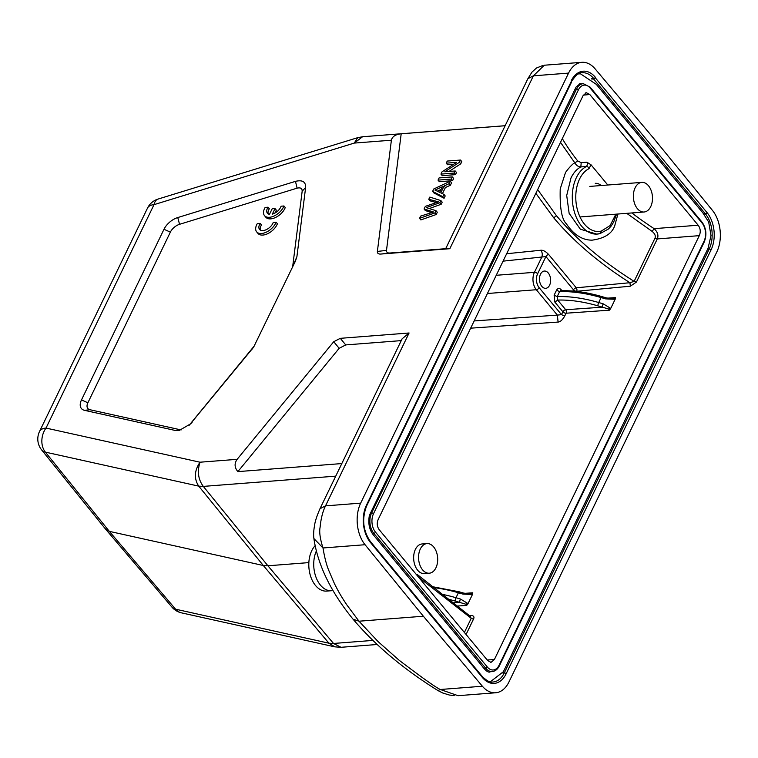 <?xml version="1.0" encoding="UTF-8"?>
<svg xmlns="http://www.w3.org/2000/svg" width="758" height="758" viewBox="0 0 758 758"><rect width="100%" height="100%" fill="white"/><g stroke="black" fill="none" stroke-linecap="round" stroke-linejoin="round"><path stroke-width="1.14" d="M571.039 82.347A1.488 0.767 -154.2 0 0 571.541 82.053A1.488 0.767 -154.2 0 0 571.342 81.324L571.087 81.011A27.032 17.339 85.6 0 1 595.362 77.288A1.488 0.843 140.3 0 1 593.713 78.519L591.553 78.756M703.775 213.993L705.376 213.813L593.533 78.898L591.865 79.088M593.533 78.898A1.488 0.843 -39.7 0 0 593.542 78.898L593.713 78.519A25.545 16.392 85.6 0 0 581.737 72.796L581.737 72.796C579.605 71.83 576.118 74.805 571.286 81.741M595.362 77.288L595.182 77.667A1.488 0.843 140.3 0 1 593.542 78.898M292.597 266.949L296.909 256.659L295.421 261.122L253.598 347.192L189.557 424.906M296.909 256.659L305.635 187.453L302.167 191.215L292.702 266.342M295.478 181.361L177.751 217.555A14.857 8.433 -39.7 0 0 163.984 229.276L81.485 399.93L87.881 402.782L170.37 232.119A9.901 5.619 140.3 0 1 179.551 224.311L297.089 188.164L295.478 181.361C302.395 179.712 305.777 181.74 305.635 187.453M297.089 188.164C300.547 187.349 302.243 188.363 302.167 191.215M81.485 399.93A14.857 8.433 -39.7 0 0 84.555 410.343L89.927 409.718L180.3 429.758L175.07 430.421L84.555 410.343M87.871 402.782A9.901 5.619 -39.7 0 0 89.918 409.718M181.276 429.852L180.3 429.758M175.079 430.421L179.457 430.336L190.76 423.76L192.144 422.215M189.178 425.247L254.48 345.714M274.908 213.064L276.319 210.137L275.021 208.564L272.16 208.791L269.478 214.334A8.641 4.908 140.3 0 1 267.413 213.235A8.641 4.908 140.3 0 1 268.029 207.209L269.327 208.782A8.641 4.908 -39.7 0 0 268.209 213.898M268.029 207.209L265.129 207.436A12.374 7.03 -39.7 0 0 264.514 215.651A12.374 7.03 -39.7 0 0 274.548 215.774A12.374 7.03 -39.7 0 0 283.956 205.977L281.095 206.204A8.641 4.908 140.3 0 1 272.34 214.126L275.021 208.564M264.514 215.651L265.812 217.224A12.374 7.03 -39.7 0 0 275.846 217.338A12.374 7.03 -39.7 0 0 285.254 207.55L283.956 205.977M276.111 222.179L273.25 222.397A8.641 4.908 140.3 0 1 266.731 229.437A8.641 4.908 140.3 0 1 259.568 229.437A8.641 4.908 140.3 0 1 260.174 223.411L257.284 223.638A12.374 7.03 -39.7 0 0 256.659 231.853A12.374 7.03 -39.7 0 0 266.693 231.967A12.374 7.03 -39.7 0 0 276.111 222.179L277.409 223.743A12.374 7.03 -39.7 0 1 268 233.54A12.374 7.03 -39.7 0 1 257.966 233.417L256.659 231.853M260.174 223.411L261.482 224.974A8.641 4.908 -39.7 0 0 260.364 230.1M438.01 690.566L440.332 689.496L458.04 695.683L495.628 692.774A29.704 19.054 -94.4 0 1 482.391 686.236L423.362 616.226L365.062 544.718A29.704 19.054 -94.4 0 1 360.675 503.141L568.557 73.109A29.704 19.054 -94.4 0 1 581.869 62.317A29.704 19.054 -94.4 0 1 595.106 68.855L654.135 138.866L712.435 210.373A29.704 19.054 -94.4 0 1 716.822 251.94L508.94 681.982A29.704 19.054 -94.4 0 1 495.628 692.774M482.391 686.236L440.332 689.496C435.964 687.572 422.244 677.832 399.163 660.275L378.147 641.656L358.989 621.209L346.652 604.638C339.556 593.865 338.267 591.06 334.515 583.821L328.631 570.101C326.395 564.587 324.519 557.215 323.003 547.977L313.926 538.568C313.376 535.176 313.604 530.733 314.579 525.247C315.072 521.438 316.863 515.961 319.933 508.826L402.128 338.817L409.083 332.989L325.514 505.87C322.719 511.527 320.918 518.624 320.122 527.161C319.118 531.87 320.075 538.815 323.003 547.977L365.062 544.718M313.897 538.635C317.924 565.335 330.981 592.188 353.067 619.21L358.989 621.209L423.362 616.226M320.018 508.713L325.514 505.87L360.675 503.141M440.948 174.103L442.246 175.667L455.501 174.643L454.203 173.07L455.217 170.976L444.794 171.782L459.414 162.288L460.504 160.042L447.248 161.066L446.235 163.169L456.638 162.364L442.028 171.848L440.948 174.103L454.203 173.07M455.501 174.643L456.515 172.54L455.217 170.976M449.02 171.45L460.712 163.861L459.414 162.288M460.712 163.861L461.802 161.606L460.504 160.042M453.72 164.259L447.533 164.732L446.235 163.169M451.285 179.096L452.592 180.669L439.337 181.693L438.029 180.12L451.285 179.096L452.346 176.908L439.09 177.931L438.029 180.12M452.592 180.669L453.644 178.471L452.346 176.908M439.649 192.324L434.988 190.078L442.34 186.752L439.649 192.324M437.3 191.196L441.004 189.519M432.6 191.367L433.898 192.939L444.084 198.264L442.776 196.692L443.904 194.37L440.768 192.864L444.112 185.947L449.058 183.711L450.261 181.219L433.737 189.007L432.6 191.367L442.776 196.692M444.084 198.264L445.202 195.943L443.904 194.37M442.435 193.669L445.41 187.52L444.112 185.947M445.41 187.52L450.356 185.274L449.058 183.711M450.356 185.274L451.56 182.782L450.261 181.219M419.553 218.351L434.931 212.941L436.011 210.705L426.29 207.616L439.877 202.708L440.891 200.595L429.833 197.089L428.772 199.288L438.512 201.827L425.352 206.366L424.073 209L433.595 212.013L420.633 216.106L419.553 218.351L420.851 219.924L436.229 214.505L434.931 212.941M436.229 214.505L437.309 212.268L436.011 210.705M429.341 208.545L441.175 204.272L439.877 202.708M441.175 204.272L442.198 202.168L440.891 200.595M436.144 202.471L430.07 200.851L428.772 199.288M437.338 202.784L436.039 201.211M431.539 212.61L425.371 210.572L424.073 209M432.809 213.026L431.501 211.454M581.869 62.317L544.291 65.226L533.395 75.828L449.826 248.709L381.047 254.034C378.488 254.262 377.266 253.39 377.38 251.429L391.393 140.211C392.256 136.535 395.515 134.393 401.19 133.787L386.495 250.386C386.381 252.348 387.603 253.21 390.162 252.992L445.695 248.69M401.19 133.787L505.131 125.733M549.607 285.179A8.66 5.562 85.6 0 0 549.844 275.798A8.66 5.562 85.6 0 0 544.386 271.051A8.66 5.562 85.6 0 0 540.501 274.197A8.66 5.562 85.6 0 0 540.255 283.577A8.66 5.562 85.6 0 0 545.722 288.324A8.66 5.562 85.6 0 0 549.607 285.179M607.329 298.159L615.477 297.591L615.325 298.927L614.454 299.287L605.595 298.87A2.473 0.654 -73.7 0 1 606.438 297.922L601.956 296.615A2.473 0.654 106.3 0 0 601.103 297.562L598.706 302.527A2.473 0.654 106.3 0 0 597.939 305.862A96.55 49.801 25.8 0 0 557.699 300.073L554.884 302.129L554.126 295.165L557.215 296.596L557.699 300.073L565.714 309.738A2.473 1.573 -94 0 1 566.074 313.215L564.691 316.077C562.588 319.829 560.389 321.828 558.096 322.074L557.367 315.12L474.176 320.928M605.595 298.87L601.103 297.562A99.023 51.07 -154.2 0 0 559.612 291.631L560.74 290.702M560.854 290.693L560.977 289.528C559.3 287.926 557.812 288.154 556.524 290.2L559.612 291.631L557.215 296.596A99.023 51.07 25.8 0 1 598.706 302.527L603.197 303.835L610.209 308.07L608.807 309.093L602.43 307.17A2.473 0.654 -73.7 0 1 603.197 303.835M610.209 308.07L610.56 308.781L609.385 310.193L608.797 309.084M615.487 297.591L613.961 298.387M614.454 299.287L613.961 298.396L611.801 298.661M610.56 308.781L615.325 298.927M535.859 193.318L553.719 217.811C573.702 241.48 599.104 263.111 629.936 282.715L634.124 281.36L636.445 282.052L630.353 286.192L629.936 282.715L576.269 287.803A2.473 1.544 -95.4 0 1 576.677 291.28L576.611 291.423M626.724 213.339L652.136 231.408C654.931 233.701 655.878 235.975 654.969 238.239L634.124 281.36C602.657 261.614 576.772 239.746 556.476 215.746L537.659 189.595M654.969 238.239L657.29 238.931C658.721 235.444 657.669 232.024 654.135 228.66A225.268 117.443 25.4 0 1 631.812 212.951M698.156 225.211C700.477 228.395 700.856 231.872 699.293 235.653L494.368 659.555L491.013 662.369L487.697 660.578L379.341 529.87C377.02 526.696 376.641 523.219 378.204 519.438L583.129 95.536L586.389 92.732L589.8 94.513L698.156 225.211L654.135 228.66L652.136 231.408M418.634 577.274L471.239 618.301L464.389 632.466M578.629 73.715A25.251 16.202 -94.4 0 1 579.302 73.877M470.263 616.273L471.173 615.458C473.712 615.704 474.508 616.879 473.56 618.992A2.473 1.279 25.8 0 1 471.239 618.301L470.007 616.349M467.857 603.984L467.496 603.273L466.094 604.297L466.682 605.396L467.857 603.984L472.622 594.13L469.098 593.865M471.751 594.49L462.882 594.073A2.473 0.654 -73.7 0 1 463.735 593.126L469.477 593.846M463.744 593.126L459.253 591.818A2.473 0.654 106.3 0 0 458.401 592.765L455.994 597.73A2.473 0.654 106.3 0 0 455.236 601.066L466.085 604.297M451.256 602.97L459.727 602.373A2.473 0.654 -73.7 0 1 460.485 599.038L467.496 603.273M464.626 593.362L472.774 592.794L472.622 594.13M472.774 592.803L471.258 593.59M496.234 275.287L534.428 272.33A12.374 7.94 -94.4 0 0 536.323 289.727A2.473 1.402 140.3 0 0 539.137 287.67L561.507 314.655L557.367 315.12L536.323 289.727L487.422 293.507M503.066 261.15L545.921 256.592L537.621 273.752A2.473 1.279 25.8 0 0 534.428 272.33L541.762 257.18C542.643 254.735 542.358 252.423 540.899 250.235C543.211 250.064 545.807 251.495 548.688 254.536A2.473 1.402 -39.7 0 0 545.921 256.592L573.503 289.859A2.473 1.402 140.3 0 1 576.269 287.803L548.688 254.536M560.503 142.333L574.848 162.894C572.641 163.188 564.975 172.53 565.288 173.184L560.228 188.894C559.707 207.683 561.735 219.289 566.321 223.724C573.749 234.781 582.362 240.258 592.15 240.153C604.562 238.41 612.113 233.549 614.785 225.562L617.922 214.021M577.691 160.904L574.858 162.894C576.383 165.519 578.392 166.864 580.846 166.931L581.197 162.667L577.681 160.904A225.268 117.443 25.4 0 1 562.313 138.6M607.793 185.009L590.994 164.751L586.853 162.193C587.829 162.951 587.715 164.382 586.503 166.476L580.846 166.931C576.838 169.015 573.56 172.701 570.982 177.969L566.709 195.498L569.135 213.339L580.344 229.2L596.736 234.118M601.122 185.53A16.089 10.318 85.6 0 0 595.257 183.322M391.393 140.211L354.261 143.082L362.561 136.753L357.757 137.662M449.826 248.709L445.808 248.681M445.647 248.776L527.833 78.775L531.974 72.105L536.503 67.993L542.756 65.529M568.557 73.109L533.395 75.828L527.919 78.661M354.261 143.082L357.748 137.662L158.024 199.079A17.33 8.423 72.9 0 0 154.016 204.66L354.261 143.082M105.125 528.572L109.342 531.367L263.32 565.506L267.906 565.781L308.857 562.607M335.737 476.147L203.305 486.399C198.189 479.492 197.089 471.429 199.998 462.209C194.323 470.709 193.896 478.677 198.719 486.134L45.376 452.128A17.33 9.873 141.1 0 1 41.643 449.93L105.608 529.169M409.083 332.989L340.295 338.324L333.738 341.716L237.131 459.329L199.998 462.209L46.02 428.071L154.016 204.66A17.33 8.935 -154.2 0 0 147.516 208.099L39.52 431.501A17.33 8.935 25.8 0 1 46.02 428.071A17.33 13.047 102.5 0 0 45.376 452.128L109.342 531.367L175.591 609.195L328.934 643.201L334.875 646.849L341.024 647.304M171.981 607.149A17.33 9.807 -40.4 0 0 175.591 609.195A17.33 13.047 102.5 0 0 181.427 612.843A17.33 17.33 0 0 1 171.981 607.158L105.741 529.321M372.908 640.415L333.52 643.466L267.906 565.781L203.305 486.399L198.719 486.134L263.32 565.506L328.934 643.201L333.52 643.466L341.034 647.294L377.19 644.499M237.131 459.329C234.213 463.47 234.459 467.563 237.879 471.618L339.158 348.31L345.724 344.918L401.257 340.617M237.879 471.618L341.82 463.564M315.11 545.713A24.758 15.88 85.6 0 0 309.965 574.033A24.758 15.88 85.6 0 0 326.66 591.088L331.587 590.709A24.758 15.88 85.6 0 1 316.114 577.539A24.758 15.88 85.6 0 1 316.332 551.047M426.981 543.59L422.054 543.969A14.857 9.532 85.6 0 0 413.707 559.518A14.857 9.532 85.6 0 0 424.357 573.588L429.274 573.209A14.857 9.532 85.6 0 0 437.404 563.052A14.857 9.532 85.6 0 0 433.671 546.944A14.857 9.532 85.6 0 0 426.981 543.59A14.857 9.532 85.6 0 0 418.624 559.129A14.857 9.532 85.6 0 0 429.274 573.209M648.469 185.729A14.857 9.532 85.6 0 0 641.78 182.384A14.857 9.532 85.6 0 0 633.432 197.923A14.857 9.532 85.6 0 0 644.082 212.003A14.857 9.532 85.6 0 0 652.202 201.836A14.857 9.532 85.6 0 0 648.469 185.729M177.76 217.555L179.551 224.311M170.37 232.119L163.984 229.276M252.253 349.031L254.101 346.207M558.096 322.074L470.671 328.176M564.691 316.077L561.507 314.655L562.891 311.794A2.473 1.402 140.3 0 1 565.714 309.738L602.43 307.17L597.939 305.862M609.385 310.193L566.074 313.215A2.473 1.279 25.8 0 1 562.891 311.794L554.884 302.129M554.126 295.165L556.524 290.2M560.977 289.528L561.953 290.702M572.915 291.063L573.503 289.859A2.473 1.279 25.8 0 0 576.677 291.28L630.353 286.192M556.476 215.746L553.719 217.811M699.293 235.653L657.29 238.931L636.445 282.052M583.347 95.12L589.8 94.513M482.325 676.562C487.043 681.016 490.464 682.844 492.577 682.039A25.052 16.07 85.6 0 0 504.278 672.915A1.488 0.767 25.8 0 1 506.155 673.767A26.539 17.027 85.6 0 1 482.315 677.415A1.488 0.843 -39.7 0 0 482.325 676.562L370.473 541.648A1.488 0.843 140.3 0 1 370.473 542.51A26.539 17.027 85.6 0 1 366.427 505.226A1.488 0.767 25.8 0 1 366.626 505.956L571.541 82.053M502.734 672.981L504.278 672.915L709.194 249.012A25.052 16.07 85.6 0 0 705.376 213.813A1.488 0.843 -39.7 0 0 707.025 212.581A26.539 17.027 85.6 0 1 711.07 249.865A1.488 0.767 -154.2 0 0 709.194 249.012L707.697 249.079M595.182 77.667L707.025 212.581M366.427 505.226L571.342 81.324M369.923 541.449A1.488 0.843 140.3 0 1 370.473 541.648C362.978 530.733 361.699 518.842 366.626 505.956M482.315 677.415L370.473 542.51M711.07 249.865L506.155 673.767M702.012 222.966A1.488 0.843 -39.7 0 0 702.012 222.103C706.276 228.234 707.006 234.885 704.201 242.067A1.488 0.767 -154.2 0 0 704.002 241.338A13.076 8.385 -94.4 0 0 702.012 222.966L590.16 88.051A13.076 8.385 -94.4 0 0 578.42 89.851L373.495 513.753A13.076 8.385 -94.4 0 0 375.485 532.125L487.337 667.031A13.076 8.385 -94.4 0 0 499.077 665.24L704.002 241.338M703.689 242.361A1.488 0.767 -154.2 0 0 704.201 242.067L499.285 665.969C497.636 669.248 495.381 671.095 492.51 671.522A14.554 9.342 -94.4 0 1 485.689 668.262A1.488 0.843 -39.7 0 0 487.337 667.031M499.077 665.24A1.488 0.767 25.8 0 1 499.285 665.969M484.068 668.442L485.689 668.262L373.836 533.357L372.301 533.528M375.485 532.125A1.488 0.843 140.3 0 1 373.836 533.357A14.554 9.342 -94.4 0 1 371.619 512.901A1.488 0.767 25.8 0 1 373.495 513.753M370.217 512.967L371.619 512.901L576.544 88.999L575.038 89.065M578.42 89.851A1.488 0.767 -154.2 0 0 576.544 88.999A14.554 9.342 -94.4 0 1 583.338 83.693L579.302 83.825M589.62 86.99A1.488 0.843 140.3 0 1 590.169 87.198A1.488 0.843 140.3 0 1 590.16 88.051M494.368 659.555L487.214 659.991M473.56 618.992L466.075 634.493M462.882 594.073L458.401 592.765A99.023 51.07 -154.2 0 0 431.596 587.393M466.682 605.396L455.624 606.163M439.365 593.798A99.023 51.07 25.8 0 1 455.994 597.73L460.485 599.038M445.363 598.507A96.55 49.801 25.8 0 1 455.236 601.066M471.173 615.458L469.183 615.553M506.647 253.741L540.899 250.235M539.137 287.67A9.901 6.348 -94.4 0 1 537.621 273.752M586.853 162.193L581.197 162.667M615.847 214.182L610.114 225.571L601.321 231.057A32.187 20.646 -94.4 0 1 578.221 212.496A32.187 20.646 -94.4 0 1 582.39 174.349A32.187 20.646 -94.4 0 1 588.975 168.683A2.473 1.838 -116.2 0 0 586.503 166.476A34.66 22.238 -94.4 0 0 576.402 177.552A34.66 22.238 -94.4 0 0 575.417 215.073A34.66 22.238 -94.4 0 0 597.285 234.07A34.66 22.238 -94.4 0 0 599.796 233.644L596.65 234.118M599.805 233.644L601.321 231.057M590.994 164.751L588.975 168.683M386.495 250.386L377.38 251.429M390.162 252.992L381.047 254.034M333.738 341.716L339.158 348.31M340.295 338.324L345.724 344.918M454.231 695.636L449.267 695.01L442.681 692.973L437.982 690.585C403.654 669.229 375.371 645.465 353.114 619.267M612.18 298.643L606.447 297.922M601.956 296.615C587.27 292.342 573.56 290.38 560.854 290.731M391.213 544.197L381.833 532.883M586.389 92.846L585.593 92.921M492.51 671.522L488.512 672.014M702.012 222.103L590.169 87.198L583.338 83.693M490.966 662.255L490.218 662.303M459.253 591.818L430.279 586.275M416.853 574.166L470.083 616.15M616.557 214.135L613.629 222.16L611.1 226.13L608.447 229.001L600.08 233.587M505.141 125.705L362.428 136.762M39.568 431.406A17.33 17.33 0 0 0 41.643 449.93M158.024 199.079A17.33 17.33 0 0 0 147.516 208.099M334.989 646.887L181.427 612.843M578.136 73.962L580.457 73.81L596.271 84.328L702.931 212.979L708.692 222.085L711.004 235.558L708.048 248.34L503.378 671.721L490.246 681.83M489.46 672.119C487.612 672.28 485.016 670.081 481.662 665.524L373.552 535.148C369.336 530.013 367.943 523.446 369.373 515.449L576.099 87.009L580.211 83.57M579.993 216.959L644.082 212.003M589.8 186.411L641.78 182.384"/></g></svg>
